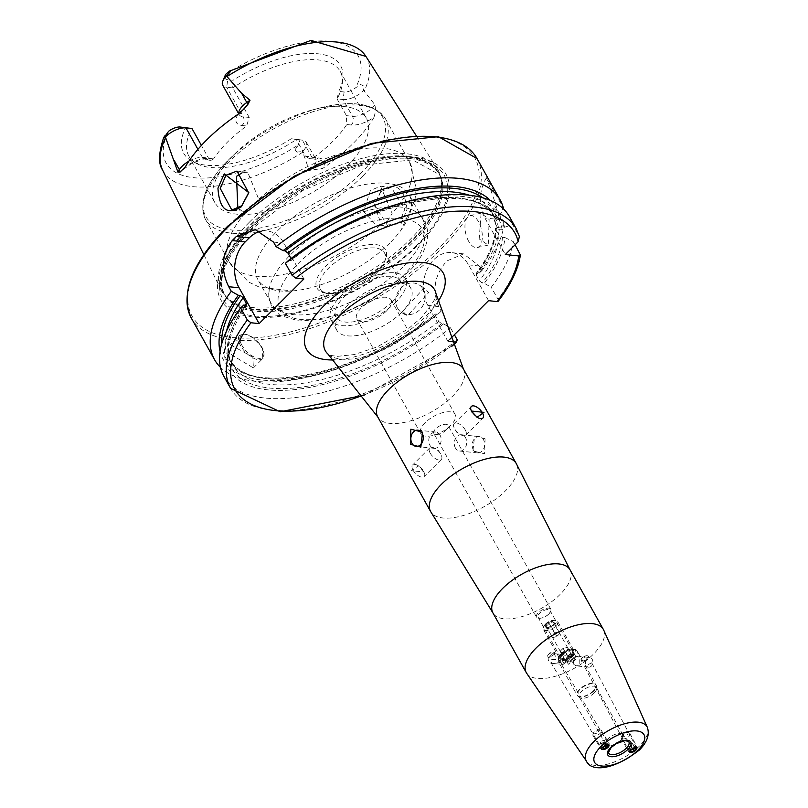 <?xml version="1.0" encoding="UTF-8"?>
<svg xmlns="http://www.w3.org/2000/svg" width="808" height="808" viewBox="0 0 808 808"><rect width="100%" height="100%" fill="white"/><g stroke="black" fill="none" stroke-linecap="round" stroke-linejoin="round"><path stroke-width="0.61" stroke-dasharray="4.04 3.03" d="M407.04 209.302C404.454 187.921 395.88 181.638 381.305 190.446L374.175 204.646L381.729 225.543L401.142 223.614L407.04 209.302M380.972 191.567L391.234 187.345L404.828 209.211L399.506 222.402L388.123 226.503L374.437 204.656L380.972 191.567M402.687 311.221L424.17 287.951L428.614 292.607L407.272 315.968L402.687 311.221M397.486 308.08A16.362 14.191 121.1 0 1 400.546 288.446A16.362 14.191 121.1 0 1 418.908 284.769A16.362 14.191 121.1 0 1 423.422 289.476A16.362 14.191 121.1 0 1 420.362 309.111A16.362 14.191 121.1 0 1 402 312.787A16.362 14.191 121.1 0 1 397.486 308.08M479.195 238.956L481.103 213.15L489.143 219.513L488.254 245.087L479.195 238.956M468.67 241.319A16.362 8.131 77.4 0 1 464.974 225.27A16.362 8.131 77.4 0 1 470.064 215.625A16.362 8.131 77.4 0 1 478.609 221.867A16.362 8.131 77.4 0 1 482.305 237.916A16.362 8.131 77.4 0 1 477.215 247.561A16.362 8.131 77.4 0 1 468.67 241.319M591.375 666.156L590.507 666.741A4.909 3.717 -84 0 0 591.274 666.145A4.909 3.717 -84 0 0 591.921 665.337A4.909 3.717 -84 0 0 592.183 659.257A4.909 3.717 -84 0 0 589.638 657.429A4.909 3.717 -84 0 0 588.416 657.56L585.77 657.015L582.013 657.944L581.669 661.298L585.921 660.045A4.909 3.717 -84 0 0 586.073 665.348A4.909 3.717 -84 0 0 588.618 667.186A4.909 3.717 -84 0 0 590.507 666.741L584.558 666.762L586.053 665.59L591.719 662.802L591.375 666.156M558.449 659.227L609.04 745.037L602.808 746.774L601.91 749.056L551.329 663.257L551.42 659.591L558.449 659.227L558.217 662.661L554.389 663.58L551.329 663.257A4.909 3.717 96 0 1 548.864 661.429A4.909 3.717 96 0 1 548.228 657.985L555.248 653.803L552.682 653.541L548.309 658.136L547.541 656.823A4.09 1.697 149.5 0 0 550.096 657.035A4.09 1.697 149.5 0 0 553.642 654.904A4.09 1.697 149.5 0 0 554.581 652.672A4.09 1.697 149.5 0 0 552.692 652.288A4.09 1.697 149.5 0 0 548.47 654.591A4.09 1.697 149.5 0 0 548.117 654.985A4.09 1.697 149.5 0 0 547.541 656.823M634.805 751.056L635.765 750.258M588.184 657.732L588.416 657.56A4.909 3.717 -84 0 0 585.921 660.045L588.184 657.732A4.09 1.939 -27.8 0 0 588.335 656.389A4.09 1.939 -27.8 0 0 585.487 655.914A4.09 1.939 -27.8 0 0 582.305 657.591A4.09 1.939 -27.8 0 0 581.982 657.894A4.09 1.939 -27.8 0 0 581.093 660.207A4.09 1.939 -27.8 0 0 586.305 659.611M620.675 740.229A9.817 4.373 -29.2 0 1 612.02 745.208A9.817 4.373 -29.2 0 1 605.727 744.35A9.817 4.373 -29.2 0 1 605.566 743.996A9.817 4.373 -29.2 0 1 607.909 738.886A9.817 4.373 -29.2 0 1 622.645 734.452A9.817 4.373 -29.2 0 1 622.857 734.765A9.817 4.373 -29.2 0 1 620.675 740.229M594.234 692.921A9.817 4.373 -29.2 0 1 579.811 697.658A9.817 4.373 -29.2 0 1 579.285 697.041A9.817 4.373 -29.2 0 1 581.477 691.577A9.817 4.373 -29.2 0 1 590.123 686.598A9.817 4.373 -29.2 0 1 596.425 687.467A9.817 4.373 -29.2 0 1 596.668 688.234A9.817 4.373 -29.2 0 1 594.234 692.921M560.691 662.671L562.802 664.469L565.115 663.388L566.792 656.581L563.832 654.702L560.833 655.712L560.691 662.671M573.185 663.994L574.862 657.197L577.175 656.106L579.296 657.904L579.154 664.863L576.144 665.873L573.185 663.994M572.448 655.732A8.181 3.646 -29.2 0 1 563.479 660.237A8.181 3.646 -29.2 0 1 560.055 657.055A8.181 3.646 -29.2 0 1 561.812 654.611A8.181 3.646 -29.2 0 1 572.438 650.127A8.181 3.646 -29.2 0 1 572.448 655.732M571.024 654.621A6.868 3.06 -29.2 0 1 564.974 658.106A6.868 3.06 -29.2 0 1 560.56 657.5A6.868 3.06 -29.2 0 1 560.611 655.732A6.868 3.06 -29.2 0 1 562.095 653.682A6.868 3.06 -29.2 0 1 571.024 649.915A6.868 3.06 -29.2 0 1 572.559 650.804A6.868 3.06 -29.2 0 1 571.024 654.621M548.501 614.322A6.868 3.06 -29.2 0 1 541.915 617.948A6.868 3.06 -29.2 0 1 538.037 617.201A6.868 3.06 -29.2 0 1 539.572 613.383A6.868 3.06 -29.2 0 1 545.622 609.889A6.868 3.06 -29.2 0 1 550.036 610.505A6.868 3.06 -29.2 0 1 548.632 614.191A6.868 3.06 -29.2 0 1 548.501 614.322M549.016 613.797A8.181 3.646 -29.2 0 1 541.168 618.11A8.181 3.646 -29.2 0 1 536.552 617.231A8.181 3.646 -29.2 0 1 538.38 612.676A8.181 3.646 -29.2 0 1 545.582 608.525A8.181 3.646 -29.2 0 1 550.834 609.242A8.181 3.646 -29.2 0 1 549.167 613.636A8.181 3.646 -29.2 0 1 549.016 613.797M516.666 464.337A49.086 21.877 -29.2 0 1 505.354 490.921A49.086 21.877 -29.2 0 1 462.903 515.615A49.086 21.877 -29.2 0 1 431.038 512.191M603.727 630.169A44.177 19.685 -29.2 0 1 593.526 654.066A44.177 19.685 -29.2 0 1 555.369 676.276A44.177 19.685 -29.2 0 1 526.665 673.246M413.06 470.236A8.181 3.909 -134.9 0 1 412.595 465.004A8.181 3.909 -134.9 0 1 419.049 466.256A8.181 3.909 -134.9 0 1 422.917 470.145A8.181 3.909 -134.9 0 1 423.685 471.357A8.181 3.909 -134.9 0 1 424.149 476.599A8.181 3.909 -134.9 0 1 418.837 476.074A8.181 3.909 -134.9 0 1 413.06 470.236M430.199 453.147A8.181 3.909 -134.9 0 1 429.745 447.915A8.181 3.909 -134.9 0 1 435.573 448.753A8.181 3.909 -134.9 0 1 440.481 453.672A8.181 3.909 -134.9 0 1 440.835 454.268A8.181 3.909 -134.9 0 1 441.299 459.5A8.181 3.909 -134.9 0 1 435.987 458.984A8.181 3.909 -134.9 0 1 430.199 453.147M424.149 472.034L418.372 465.782L411.464 470.7L424.149 472.034M440.067 435.118A8.181 6.191 -84 0 0 435.835 432.048A8.181 6.191 -84 0 0 429.664 436.35A8.181 6.191 -84 0 0 429.886 445.259A8.181 6.191 -84 0 0 434.118 448.319A8.181 6.191 -84 0 0 440.279 444.026A8.181 6.191 -84 0 0 440.067 435.118M465.256 429.917A8.181 3.909 45.1 0 0 459.479 424.089A8.181 3.909 45.1 0 0 454.167 423.564A8.181 3.909 45.1 0 0 454.631 428.796A8.181 3.909 45.1 0 0 454.985 429.391A8.181 3.909 45.1 0 0 459.893 434.31A8.181 3.909 45.1 0 0 465.721 435.148A8.181 3.909 45.1 0 0 465.256 429.917M473.306 449.844A8.181 6.191 96 0 1 473.094 440.926A8.181 6.191 96 0 1 479.255 436.633A8.181 6.191 96 0 1 483.487 439.693A8.181 6.191 96 0 1 483.709 448.602A8.181 6.191 96 0 1 477.538 452.904A8.181 6.191 96 0 1 473.306 449.844M455.399 447.955A8.181 6.191 96 0 1 455.187 439.037A8.181 6.191 96 0 1 461.348 434.744A8.181 6.191 96 0 1 465.58 437.805A8.181 6.191 96 0 1 465.792 446.713A8.181 6.191 96 0 1 459.631 451.016A8.181 6.191 96 0 1 455.399 447.955M485.063 438.774L474.629 435.946L472.922 450.874L484.628 453.844L485.063 438.774M252.843 357.075L230.28 344.743L231.583 354.833L253.379 367.923L252.843 357.075M238.108 114.221A22.19 9.888 -29.2 0 0 242.057 125.513A6.222 4.707 -84 0 0 243.208 116.806L226.705 87.264A15.968 7.12 -29.2 0 1 222.695 85.153M214.908 202.677A86.709 38.643 -29.2 0 1 234.249 154.439A86.709 38.643 -29.2 0 1 235.997 152.722A86.709 38.643 -29.2 0 1 312.686 109.858A86.709 38.643 -29.2 0 1 366.297 118.069A86.709 38.643 -29.2 0 1 346.945 166.317A86.709 38.643 -29.2 0 1 270.559 210.343A86.709 38.643 -29.2 0 1 214.908 202.677L188.83 156.025A86.709 38.643 -29.2 0 0 197.445 163.933A86.709 38.643 -29.2 0 0 296.324 139.531L302.344 140.168L311.706 156.914A6.222 4.707 -84 0 0 314.918 159.247A6.222 4.707 -84 0 0 318.291 157.924L313.736 157.439L309.403 158.661L305.676 156.277L296.324 139.531L291.274 138.734L302.344 140.168A15.968 7.12 -29.2 0 1 302.768 140.218A15.968 7.12 -29.2 0 1 306.353 142.279A15.968 7.12 -29.2 0 1 302.788 151.167A15.968 7.12 -29.2 0 1 302.515 151.429L296.92 152.156L295.051 149.783L298.314 144.955A109.959 49.005 -29.2 0 1 193.758 177.699A109.959 49.005 -29.2 0 1 168.599 131.28M344.097 91.971L343.097 99.535A15.968 7.12 150.8 0 0 363.408 90.728A15.968 7.12 150.8 0 0 363.671 90.466L363.398 85.88L360.57 84.456L355.732 87.718A10.565 4.707 150.8 0 1 344.097 91.971L338.744 91.405A89.829 40.026 -29.2 0 0 342.885 77.568A89.829 40.026 -29.2 0 0 233.058 80.265L232.724 87.9A86.709 38.643 -29.2 0 1 340.219 71.417A86.709 38.643 -29.2 0 1 342.441 82.891A86.709 38.643 -29.2 0 1 337.067 98.909L338.744 91.405M313.736 157.439A86.709 38.643 150.8 0 0 332.946 141.269A86.709 38.643 150.8 0 0 346.753 124.523L346.43 115.655L337.067 98.909L343.097 99.535L352.46 116.291A6.222 4.707 96 0 1 351.308 125.008A22.19 9.888 150.8 0 0 373.963 117.362L375.69 110.898L374.973 104.899L363.671 90.466M387.547 221.139L380.346 225.089L376.397 225.27L363.449 211.373L370.448 190.456L380.507 186.214L392.143 213.322L387.547 221.139M237.855 208.706L243.572 211.262L246.955 211.019L253.682 207.03L258.752 199.253L247.682 172.215L242.117 172.821M395.849 302.142A42.541 18.958 -29.2 0 1 358.378 323.745A42.541 18.958 -29.2 0 1 331.068 319.988A42.541 18.958 -29.2 0 1 340.562 296.314A42.541 18.958 -29.2 0 1 378.033 274.72A42.541 18.958 -29.2 0 1 405.333 278.477A42.541 18.958 -29.2 0 1 395.849 302.142M401.566 312.373A42.541 18.958 -29.2 0 1 364.095 333.967A42.541 18.958 -29.2 0 1 336.784 330.209A42.541 18.958 -29.2 0 1 346.279 306.545A42.541 18.958 -29.2 0 1 383.75 284.951A42.541 18.958 -29.2 0 1 411.05 288.709A42.541 18.958 -29.2 0 1 401.566 312.373M386.679 310.807A19.634 8.747 -29.2 0 1 369.387 320.776A19.634 8.747 -29.2 0 1 356.783 319.039A19.634 8.747 -29.2 0 1 361.166 308.111A19.634 8.747 -29.2 0 1 378.457 298.152A19.634 8.747 -29.2 0 1 391.062 299.879A19.634 8.747 -29.2 0 1 386.679 310.807M450.702 425.361A19.634 8.747 -29.2 0 1 431.886 435.704A19.634 8.747 -29.2 0 1 420.806 433.593A19.634 8.747 -29.2 0 1 425.19 422.675A19.634 8.747 -29.2 0 1 442.481 412.706A19.634 8.747 -29.2 0 1 455.086 414.433A19.634 8.747 -29.2 0 1 451.076 424.978A19.634 8.747 -29.2 0 1 450.702 425.361M446.269 429.957A8.181 3.646 -29.2 0 1 438.421 434.27A8.181 3.646 -29.2 0 1 433.805 433.381A8.181 3.646 -29.2 0 1 435.633 428.836A8.181 3.646 -29.2 0 1 442.834 424.685A8.181 3.646 -29.2 0 1 448.087 425.402A8.181 3.646 -29.2 0 1 446.42 429.795A8.181 3.646 -29.2 0 1 446.269 429.957M417.261 245.925A128.937 57.459 -29.2 0 1 253.268 317.059A128.937 57.459 -29.2 0 1 249.692 228.26A128.937 57.459 -29.2 0 1 413.686 157.126A128.937 57.459 -29.2 0 1 417.261 245.925M249.359 222.21A123.957 55.237 -29.2 0 1 357.197 159.651A123.957 55.237 -29.2 0 1 437.401 169.044A123.957 55.237 -29.2 0 1 440.734 177.204A123.957 55.237 -29.2 0 1 410.454 239.198A123.957 55.237 -29.2 0 1 226.26 297.071A123.957 55.237 -29.2 0 1 221.059 289.951A123.957 55.237 -29.2 0 1 249.359 222.21M389.82 243.036A86.709 38.643 -29.2 0 1 291.981 290.971A86.709 38.643 -29.2 0 1 257.782 279.396A86.709 38.643 -29.2 0 1 277.134 231.159A86.709 38.643 -29.2 0 1 353.51 187.133A86.709 38.643 -29.2 0 1 409.171 194.789A86.709 38.643 -29.2 0 1 401.101 229.987A86.709 38.643 -29.2 0 1 389.82 243.036M403.091 266.781A86.709 38.643 -29.2 0 1 326.705 310.797A86.709 38.643 -29.2 0 1 271.054 303.141A86.709 38.643 -29.2 0 1 269.306 288.305A86.709 38.643 -29.2 0 1 290.395 254.894A86.709 38.643 -29.2 0 1 410.716 209.272A86.709 38.643 -29.2 0 1 422.443 218.534A86.709 38.643 -29.2 0 1 403.091 266.781M376.781 271.619A39.269 17.493 -29.2 0 1 325.786 293.152A39.269 17.493 -29.2 0 1 325.755 266.236A39.269 17.493 -29.2 0 1 368.832 244.652A39.269 17.493 -29.2 0 1 385.244 259.924A39.269 17.493 -29.2 0 1 376.781 271.619M376.265 273.367A36.815 16.402 -29.2 0 1 328.452 293.556A36.815 16.402 -29.2 0 1 320.21 288.81A36.815 16.402 -29.2 0 1 328.422 268.327A36.815 16.402 -29.2 0 1 360.843 249.642A36.815 16.402 -29.2 0 1 384.477 252.894A36.815 16.402 -29.2 0 1 384.194 262.398A36.815 16.402 -29.2 0 1 376.265 273.367M392.122 301.758A36.815 16.402 -29.2 0 1 359.701 320.443A36.815 16.402 -29.2 0 1 336.067 317.19A36.815 16.402 -29.2 0 1 344.279 296.708A36.815 16.402 -29.2 0 1 376.71 278.023A36.815 16.402 -29.2 0 1 400.334 281.275A36.815 16.402 -29.2 0 1 392.122 301.758M233.058 80.265L227.704 79.699L226.705 87.264L232.724 87.9L249.228 117.433L246.612 125.998A86.709 38.643 150.8 0 0 227.401 142.168A86.709 38.643 150.8 0 0 213.595 158.913L211.191 160.338L208.484 158.065L201.414 145.42M188.83 156.025A86.709 38.643 -29.2 0 1 191.971 128.533M373.963 117.362A117.847 52.51 -29.2 0 1 353.177 143.4A117.847 52.51 -29.2 0 1 322.745 168.417L309.252 170.417L302.515 151.429M552.682 653.541A4.909 3.717 96 0 1 554.975 655.339A4.909 3.717 96 0 1 555.581 659.015M490.305 200.445A155.944 69.498 -29.2 0 1 499.061 217.534L503.344 207.878L486.497 177.74L501.061 219.685L504.03 225.008A163.61 72.912 -29.2 0 1 481.921 270.589L479.366 266.014L463.59 253.884L446.864 260.964C434.633 274.71 431.896 289.931 438.653 306.596L441.208 311.171A163.61 72.912 -29.2 0 1 315.716 375.205A163.61 72.912 -29.2 0 1 220.473 367.367M601.91 749.056L603.384 749.602M291.274 138.734A89.829 40.026 -29.2 0 1 192.668 161.519A89.829 40.026 -29.2 0 1 185.588 127.593M296.627 139.299A10.565 4.707 -29.2 0 1 296.91 139.329A10.565 4.707 -29.2 0 1 298.314 144.955M227.704 79.699A10.565 4.707 -29.2 0 1 225.129 75.568M499.061 217.534L496.657 219.938L495.587 224.18L498.758 229.856L502.111 229.704L504.515 227.3L512.666 224.563L519.625 237.188M495.324 223.331L495.587 224.18A150.439 67.044 -29.2 0 0 491.789 212.009L495.324 223.331M288.577 260.398L290.506 260.61L291.001 258.54M502.111 229.704A153.055 68.205 -29.2 0 0 290.506 260.61L291.193 260.459C364.731 200.828 479.003 179.144 494.961 217.685A150.439 67.044 -29.2 0 1 498.758 229.856M404.515 202.273A155.944 69.498 -29.2 0 1 504.515 227.3M509.535 216.756A163.61 72.912 -29.2 0 1 512.666 224.563M504.03 225.008L499.465 227.775A155.944 69.498 -29.2 0 1 478.77 273.508L481.921 270.589M441.208 311.171L438.057 314.09A155.944 69.498 -29.2 0 1 319.604 374.195A155.944 69.498 -29.2 0 1 220.079 351.47M499.465 227.775L496.96 227.513L495.789 229.321L498.96 234.997L502.414 237.279L504.929 237.552A155.944 69.498 -29.2 0 1 484.224 283.275L482.305 283.073L479.417 280.841L476.245 275.164L476.841 273.306L478.77 273.508M438.057 314.09L435.451 314.039C362.136 374.892 245.258 397.91 229.149 358.792A150.439 67.044 -29.2 0 1 226.634 330.795M476.245 275.164A150.439 67.044 -29.2 0 0 495.789 229.321L495.526 228.412C495.122 241.592 488.628 256.651 476.053 273.569L476.841 273.306A153.055 68.205 -29.2 0 0 496.96 227.513M221.715 343.854A153.055 68.205 -29.2 0 0 296.566 377.306A153.055 68.205 -29.2 0 0 436.128 313.888L435.532 315.756L438.704 321.433L441.592 323.654L443.511 323.856A155.944 69.498 -29.2 0 1 268.872 389.951A155.944 69.498 -29.2 0 1 243.794 305.05M504.929 237.552L513.363 241.693A163.61 72.912 -29.2 0 1 491.244 287.264L484.224 283.275M443.511 323.856L450.531 327.856A163.61 72.912 -29.2 0 1 223.907 376.397M513.363 241.693L515.09 244.794M498.183 301.263L497.94 299.253L491.244 287.264M450.531 327.856L454.379 334.734M450.167 341.501L447.834 341.259L449.43 339.673M488.547 300.667L468.539 264.873A32.724 24.765 -84 0 0 451.621 252.621A32.724 24.765 -84 0 0 426.967 269.811A32.724 24.765 -84 0 0 427.836 305.454L447.834 341.259M303.899 278.962L283.891 243.157A32.724 24.765 -84 0 0 266.963 230.906A32.724 24.765 -84 0 0 261.317 231.169M486.497 177.74A32.724 24.765 -84 0 0 484.901 217.988L505.323 254.53M472.387 412.686A8.181 3.909 45.1 0 0 472.549 412.928A8.181 3.909 45.1 0 0 476.417 416.807A8.181 3.909 45.1 0 0 476.72 417.019M545.521 624.018A6.868 3.06 -29.2 0 1 554.44 620.251A6.868 3.06 -29.2 0 1 554.45 624.958A6.868 3.06 -29.2 0 1 546.915 628.735A6.868 3.06 -29.2 0 1 544.036 626.069A6.868 3.06 -29.2 0 1 545.521 624.018M545.238 624.948A8.181 3.646 -29.2 0 1 555.864 620.463A8.181 3.646 -29.2 0 1 557.692 621.524A8.181 3.646 -29.2 0 1 555.874 626.069A8.181 3.646 -29.2 0 1 548.662 630.23A8.181 3.646 -29.2 0 1 543.41 629.503A8.181 3.646 -29.2 0 1 543.481 627.392A8.181 3.646 -29.2 0 1 545.238 624.948M561.247 653.591A8.181 3.646 -29.2 0 1 568.448 649.44A8.181 3.646 -29.2 0 1 573.7 650.157A8.181 3.646 -29.2 0 1 573.64 652.278A8.181 3.646 -29.2 0 1 571.872 654.712A8.181 3.646 -29.2 0 1 561.257 659.197A8.181 3.646 -29.2 0 1 559.419 658.146A8.181 3.646 -29.2 0 1 561.247 653.591M562.671 654.702A6.868 3.06 -29.2 0 1 568.721 651.218A6.868 3.06 -29.2 0 1 573.135 651.824A6.868 3.06 -29.2 0 1 573.074 653.601A6.868 3.06 -29.2 0 1 571.599 655.641A6.868 3.06 -29.2 0 1 562.671 659.409A6.868 3.06 -29.2 0 1 561.136 658.53A6.868 3.06 -29.2 0 1 562.671 654.702M568.357 664.257L566.933 661.702A6.868 3.06 -29.2 0 1 562.681 661.257L564.105 663.812A6.868 3.06 -29.2 0 1 563.994 663.641A6.868 3.06 -29.2 0 1 565.529 659.813A6.868 3.06 -29.2 0 1 571.62 656.318L570.195 653.763A6.868 3.06 -29.2 0 1 574.448 654.207L575.872 656.763A6.868 3.06 -29.2 0 1 575.993 656.934A6.868 3.06 -29.2 0 1 574.458 660.762A6.868 3.06 -29.2 0 1 568.357 664.257L569.711 662.913A5.07 2.262 -29.2 0 0 573.286 660.631A5.07 2.262 -29.2 0 0 574.528 658.106L573.559 658.177L573.963 658.833L572.215 659.803L571.024 661.762L570.034 661.691L569.711 662.913M560.742 652.117A4.09 1.818 150.8 0 0 563.398 652.399A4.09 1.818 150.8 0 0 566.933 650.339A4.09 1.818 150.8 0 0 567.842 648.067A4.09 1.818 150.8 0 0 567.812 648.006A4.09 1.818 150.8 0 0 565.145 647.723A4.09 1.818 150.8 0 0 561.621 649.784A4.09 1.818 150.8 0 0 560.702 652.056A4.09 1.818 150.8 0 0 560.742 652.117L561.338 652.985L565.459 651.803L568.398 648.875L567.216 647.127L563.085 648.319L560.146 651.248L560.742 652.117M558.641 631.785L559.823 633.533L556.894 636.462L552.763 637.643L552.167 636.775A4.09 1.818 -29.2 0 1 552.127 636.714A4.09 1.818 -29.2 0 1 553.046 634.442A4.09 1.818 -29.2 0 1 556.571 632.381A4.09 1.818 -29.2 0 1 559.237 632.664A4.09 1.818 -29.2 0 1 559.267 632.725A4.09 1.818 -29.2 0 1 558.358 634.997A4.09 1.818 -29.2 0 1 554.823 637.058A4.09 1.818 -29.2 0 1 552.167 636.775L551.571 635.906L554.51 632.977L558.641 631.785L553.076 621.837L548.945 623.019L547.753 624.978L546.006 625.947L547.198 627.695L553.066 625.533L554.268 623.574L553.076 621.837M546.693 627.614A5.07 2.262 -29.2 0 1 546.693 624.14A5.07 2.262 -29.2 0 1 552.248 621.352A5.07 2.262 -29.2 0 1 554.369 623.322A5.07 2.262 -29.2 0 1 553.278 624.837A5.07 2.262 -29.2 0 1 546.693 627.614L552.763 637.643M574.528 658.106L575.872 656.763M554.369 623.322L559.823 633.533M564.105 663.812L565.711 661.197L571.62 656.318M560.146 651.248L565.6 661.449A5.07 2.262 -29.2 0 1 570.276 657.661M565.459 662.469A5.07 2.262 -29.2 0 1 565.6 661.449M573.559 658.177L571.498 654.803L568.196 655.753L569.307 657.722M567.216 647.127L571.498 654.803M568.398 648.875L573.963 658.833M565.459 651.803L571.024 661.762M561.338 652.985L565.62 660.661L568.923 659.712L570.034 661.691M565.782 661.237L564.671 659.267L565.62 660.661M563.085 648.319L568.65 658.268M554.51 632.977L548.945 623.019M551.571 635.906L546.006 625.947M556.894 636.462L551.329 626.503M568.196 655.753L570.195 653.763M572.448 656.197L574.448 654.207M566.933 661.702L568.923 659.712M562.681 661.257L564.671 659.267M635.613 747.42A3.99 1.899 152.2 0 0 632.048 748.289A3.99 1.899 152.2 0 0 629.533 750.784A3.99 1.899 152.2 0 0 629.442 751.379M637.219 748.38A4.909 2.333 152.2 0 0 637.199 747.188A4.909 2.333 152.2 0 0 632.815 746.935A4.909 2.333 152.2 0 0 628.503 750.582A4.909 2.333 152.2 0 0 628.513 751.763A4.909 2.333 152.2 0 0 632.341 752.218A4.909 2.333 152.2 0 0 635.411 750.592A4.909 2.333 152.2 0 0 637.219 748.38M630.038 734.785A4.909 2.333 152.2 0 0 630.018 733.593A4.909 2.333 152.2 0 0 628.745 732.846A4.909 2.333 152.2 0 0 621.443 736.704A4.909 2.333 152.2 0 0 621.322 736.987A4.909 2.333 152.2 0 0 621.342 738.179A4.909 2.333 152.2 0 0 625.725 738.421A4.909 2.333 152.2 0 0 630.038 734.785M627.917 733.876A3.272 1.555 152.2 0 0 627.048 732.583A3.272 1.555 152.2 0 0 622.18 735.159A3.272 1.555 152.2 0 0 622.099 735.341A3.272 1.555 152.2 0 0 624.332 736.532A3.272 1.555 152.2 0 0 627.917 733.876M632.603 748.693L631.139 745.915L632.906 744.158L632.149 743.037L634.835 748.127M632.906 744.158L635.593 749.248M631.139 745.915L628.624 746.552L630.664 750.42M628.624 746.552L630.563 750.521M632.149 743.037L629.634 743.673L627.866 745.43M629.634 743.673L632.321 748.764M601.061 748.067A4.909 2.04 149.5 0 0 601.041 749.198A4.909 2.04 149.5 0 0 603.505 749.622A4.909 2.04 149.5 0 0 608.677 746.572A4.909 2.04 149.5 0 0 609.485 745.35A4.909 2.04 149.5 0 0 609.505 744.219A4.909 2.04 149.5 0 0 605.303 744.4A4.909 2.04 149.5 0 0 601.061 748.067M592.991 734.381A4.909 2.04 149.5 0 0 592.971 734.442A4.909 2.04 149.5 0 0 592.981 735.512A4.909 2.04 149.5 0 0 597.173 735.341A4.909 2.04 149.5 0 0 601.415 731.664A4.909 2.04 149.5 0 0 601.435 730.533A4.909 2.04 149.5 0 0 600.495 730.008A4.909 2.04 149.5 0 0 596.213 731.24A4.909 2.04 149.5 0 0 592.991 734.381M593.638 732.654A3.272 1.364 149.5 0 0 593.628 732.684A3.272 1.364 149.5 0 0 595.749 733.553A3.272 1.364 149.5 0 0 599.263 730.836A3.272 1.364 149.5 0 0 598.637 729.725A3.272 1.364 149.5 0 0 595.789 730.553A3.272 1.364 149.5 0 0 593.638 732.654M604.849 746.158L601.829 741.027L600.061 742.784L603.142 747.855M600.061 742.784L603.081 747.915M601.829 741.027L604.263 740.239L607.283 745.37M604.263 740.239L607.949 746.34M600.728 743.754L603.162 742.966L604.929 741.209M603.162 742.966L605.01 746.097M605.566 743.996L608.394 752.692A11.595 5.171 -29.2 0 1 611.171 746.653A11.595 5.171 -29.2 0 1 628.563 741.421L622.645 734.452M593.739 691.052A10.716 4.777 -29.2 0 1 577.993 696.213A10.716 4.777 -29.2 0 1 579.811 689.577A10.716 4.777 -29.2 0 1 590.082 683.932A10.716 4.777 -29.2 0 1 596.395 685.921A10.716 4.777 -29.2 0 1 593.739 691.052M593.597 690.699A10.797 4.808 -29.2 0 1 584.083 696.183A10.797 4.808 -29.2 0 1 577.154 695.234A10.797 4.808 -29.2 0 1 579.558 689.224A10.797 4.808 -29.2 0 1 589.072 683.74A10.797 4.808 -29.2 0 1 596.001 684.699A10.797 4.808 -29.2 0 1 593.597 690.699M574.72 656.934A10.797 4.808 -29.2 0 1 565.206 662.419A10.797 4.808 -29.2 0 1 558.278 661.469A10.797 4.808 -29.2 0 1 560.691 655.46A10.797 4.808 -29.2 0 1 570.195 649.975A10.797 4.808 -29.2 0 1 577.134 650.925A10.797 4.808 -29.2 0 1 574.72 656.934M573.296 655.823A9.494 4.232 -29.2 0 1 561.227 661.055A9.494 4.232 -29.2 0 1 560.964 654.52A9.494 4.232 -29.2 0 1 573.034 649.289A9.494 4.232 -29.2 0 1 573.296 655.823M570.024 569.802A44.177 19.685 -29.2 0 1 560.176 594.385A44.177 19.685 -29.2 0 1 521.261 616.807A44.177 19.685 -29.2 0 1 492.91 612.908M647.339 727.341A34.835 15.524 -29.2 0 1 639.3 746.178A34.835 15.524 -29.2 0 1 609.212 763.701A34.835 15.524 -29.2 0 1 586.578 761.308M241.885 345.258A15.382 7.353 -134.9 0 1 245.167 334.3A15.382 7.353 -134.9 0 1 261.873 347.369A15.382 7.353 -134.9 0 1 258.6 358.338A15.382 7.353 -134.9 0 1 241.885 345.258M261.903 348.046A16.362 7.817 45.1 0 0 250.339 336.381A16.362 7.817 45.1 0 0 239.713 335.34A16.362 7.817 45.1 0 0 240.632 345.804A16.362 7.817 45.1 0 0 252.197 357.469A16.362 7.817 45.1 0 0 262.822 358.51A16.362 7.817 45.1 0 0 261.903 348.046M249.228 117.433L243.208 116.806A15.968 7.12 -29.2 0 1 239.198 114.686A15.968 7.12 -29.2 0 1 238.845 113.696M295.051 149.783L296.92 152.156M346.43 115.655L352.46 116.291A15.968 7.12 150.8 0 0 372.771 107.484A15.968 7.12 150.8 0 0 374.973 104.899M463.428 369.004A49.086 21.877 -29.2 0 1 452.47 396.314A49.086 21.877 -29.2 0 1 409.242 421.231A49.086 21.877 -29.2 0 1 377.73 416.898M420.625 324.564A62.58 27.886 -29.2 0 1 327.947 354.055L331.24 355.5L337.512 356.348L354.126 354.571L377.144 346.955L408.131 328.987L421.301 317.685C445.622 287.608 432.734 295.203 435.997 293.668A62.58 27.886 -29.2 0 1 420.625 324.564M437.734 302.041A78.265 34.875 -29.2 0 1 425.705 316.484A78.265 34.875 -29.2 0 1 334.169 359.924M477.013 158.56A163.61 72.912 -29.2 0 1 440.511 249.581A163.61 72.912 -29.2 0 1 296.385 332.644A163.61 72.912 -29.2 0 1 191.375 318.19M228.22 225.998A161.974 72.185 -29.2 0 1 434.239 136.643A161.974 72.185 -29.2 0 1 438.734 248.197A161.974 72.185 -29.2 0 1 232.714 337.552A161.974 72.185 -29.2 0 1 228.22 225.998M416.039 246.016A126.856 56.53 -29.2 0 1 254.692 315.999A126.856 56.53 -29.2 0 1 251.177 228.634A126.856 56.53 -29.2 0 1 412.514 158.651A126.856 56.53 -29.2 0 1 416.039 246.016M412.211 243.238A123.139 54.873 -29.2 0 1 303.747 305.757A123.139 54.873 -29.2 0 1 224.705 294.88A123.139 54.873 -29.2 0 1 252.177 226.361A123.139 54.873 -29.2 0 1 360.651 163.852A123.139 54.873 -29.2 0 1 439.683 174.73A123.139 54.873 -29.2 0 1 412.211 243.238M251.409 224.988A123.139 54.873 -29.2 0 1 359.873 162.469A123.139 54.873 -29.2 0 1 438.916 173.346A123.139 54.873 -29.2 0 1 411.444 241.865A123.139 54.873 -29.2 0 1 302.97 304.374A123.139 54.873 -29.2 0 1 223.937 293.496A123.139 54.873 -29.2 0 1 251.409 224.988M411.151 241.208A123.25 54.924 -29.2 0 1 228.007 298.748A123.25 54.924 -29.2 0 1 250.965 224.321A123.25 54.924 -29.2 0 1 366.63 159.934A123.25 54.924 -29.2 0 1 441.259 179.568A123.25 54.924 -29.2 0 1 411.151 241.208M360.227 173.972A101.434 45.208 -29.2 0 1 231.209 229.927A101.434 45.208 -29.2 0 1 228.391 160.065A101.434 45.208 -29.2 0 1 230.442 158.065A101.434 45.208 -29.2 0 1 320.15 107.929A101.434 45.208 -29.2 0 1 360.227 173.972M362.529 176.296A103.07 45.935 -29.2 0 1 271.73 228.624A103.07 45.935 -29.2 0 1 205.575 219.523A103.07 45.935 -29.2 0 1 228.573 162.176A103.07 45.935 -29.2 0 1 319.362 109.848A103.07 45.935 -29.2 0 1 385.527 118.948A103.07 45.935 -29.2 0 1 362.529 176.296M380.346 225.089A103.07 45.935 -29.2 0 1 229.573 262.459A103.07 45.935 -29.2 0 1 246.955 211.019M404.162 274.508A81.396 36.269 -29.2 0 1 300.637 319.413A81.396 36.269 -29.2 0 1 298.374 263.358A81.396 36.269 -29.2 0 1 401.899 218.453A81.396 36.269 -29.2 0 1 404.162 274.508M365.913 56.409A116.493 51.914 -29.2 0 1 364.166 90.961M302.727 152.217A116.493 51.914 -29.2 0 1 162.59 170.044M226.018 74.043A109.959 49.005 -29.2 0 1 330.573 41.299A109.959 49.005 -29.2 0 1 355.732 87.718M482.962 197.839A153.055 68.205 -29.2 0 1 496.657 219.938M469.266 195.193A150.439 67.044 -29.2 0 1 491.789 212.009L494.961 217.685A150.439 67.044 -29.2 0 0 291.122 258.742M516.241 228.745A163.61 72.912 -29.2 0 1 519.372 236.552M435.532 315.756A150.439 67.044 -29.2 0 1 229.149 358.792L232.32 364.469A150.439 67.044 -29.2 0 1 245.056 305.182M498.96 234.997A150.439 67.044 -29.2 0 1 479.417 280.841M438.704 321.433A150.439 67.044 -29.2 0 1 232.32 364.469C230.815 361.984 218.827 347.299 246.531 304.98M502.414 237.279A153.055 68.205 -29.2 0 1 482.305 283.073M441.592 323.654A153.055 68.205 -29.2 0 1 270.67 388.153A153.055 68.205 -29.2 0 1 245.723 305.252M520.059 253.682A163.61 72.912 -29.2 0 1 497.94 299.253M457.227 339.845A163.61 72.912 -29.2 0 1 230.603 388.385M451.945 345.733A160.338 71.447 -29.2 0 1 363.933 394.93M258.752 199.253A103.07 45.935 -29.2 0 1 409.525 161.883A103.07 45.935 -29.2 0 1 392.143 213.322M438.653 306.596L427.836 305.454M479.366 266.014L468.539 264.873M273.518 242.067L283.891 243.157M501.061 219.685L484.901 217.988M351.308 125.008L346.753 124.523M360.57 84.456L363.398 85.88M318.291 157.924A22.19 9.888 -29.2 0 1 322.745 168.417M309.403 158.661L315.706 159.035A15.968 7.12 -29.2 0 0 311.706 156.914L305.676 156.277M306.353 142.279L315.706 159.035A15.968 7.12 -29.2 0 1 309.252 170.417M213.595 158.913L209.04 158.429A22.19 9.888 150.8 0 0 185.345 166.822M242.057 125.513L246.612 125.998M209.04 158.429A6.222 4.707 96 0 1 205.666 159.762A6.222 4.707 96 0 1 202.454 157.429L208.484 158.065M188.819 161.246A15.968 7.12 150.8 0 1 202.454 157.429L197.93 149.339M418.908 284.769L424.17 287.951M470.064 215.625L481.103 213.15M555.248 653.803L554.581 652.672M548.117 654.985L549.925 652.824L552.692 652.288M629.533 751.945L584.558 666.762L576.144 665.873M589.638 657.429L588.335 656.389M605.727 744.35L579.285 697.041M579.811 697.658L577.154 695.234L558.278 661.469L558.187 658.106L560.611 654.621C568.973 648.753 574.478 647.521 577.134 650.925L596.001 684.699L596.668 688.234M560.611 655.732L560.055 657.055M560.56 657.5L538.037 617.201M541.915 617.948L541.168 618.11M429.745 447.915L412.595 465.004M440.481 453.672L438.572 450.662L435.573 448.753M419.049 466.256L418.372 465.782M435.835 432.048L417.918 430.159M454.167 423.564L471.316 406.474M461.348 434.744L479.255 436.633M253.379 367.923L262.822 358.51L262.115 347.501C254.207 336.34 246.743 332.29 239.713 335.34L230.28 344.743M242.653 110.252L239.4 115.322L238.703 113.797M388.123 226.503L376.397 225.27M243.572 211.262L231.835 210.029M336.784 330.209L331.068 319.988M420.806 433.593L356.783 319.039M438.421 434.27L431.886 435.704M536.552 617.231L433.805 433.381M440.734 177.204L441.259 179.568L438.916 173.346L439.683 174.73L412.534 159.893L361.923 165.206L302.919 190.405L252.359 228.452C225.684 256.56 216.473 278.709 224.705 294.88L226.26 297.071M235.997 152.722L228.391 160.075C205.717 182.951 198.112 202.768 205.575 219.523L229.573 262.459L248.702 282.083L259.146 287.052L291.981 290.971M271.054 303.141L257.782 279.396M269.306 288.305L268.711 296.627L271.69 306.798L280.033 315.403L299.091 320.978L322.23 319.19L344.44 312.757L369.317 301.182L405.919 274.023C428.917 255.298 438.178 220.665 410.716 209.272M328.452 293.556L325.786 293.152M336.067 317.19L320.21 288.81M416.312 135.825L437.401 169.044M577.175 656.106L585.77 657.015M555.237 653.793L563.832 654.702M554.389 663.58L562.802 664.469M587.618 667.085L588.618 667.186M203.818 254.591L221.059 289.951M366.297 118.069L340.219 71.417M342.441 82.891L342.885 77.568M197.445 163.933L192.668 161.519M319.604 374.195L315.716 375.205M364.156 395.243L452.096 346.087M400.334 281.275L384.477 252.894M384.194 262.398L385.244 259.924M422.443 218.534L409.171 194.789M312.686 109.858L320.15 107.929C352.934 99.687 374.72 103.353 385.527 118.948L409.525 161.883L416.211 188.466L414.969 199.96L401.101 229.987M550.834 609.242L448.087 425.402M446.42 429.795L451.076 424.978M455.086 414.433L391.062 299.879M411.05 288.709L405.333 278.477M463.59 253.884L451.621 252.621M255.298 229.684L266.963 230.906M247.682 172.215L236.976 171.084M391.234 187.345L380.507 186.214M296.91 139.329L302.768 140.218M183.163 169.569L190.708 164.145L195.839 161.701L202.889 159.822L211.191 160.338M459.631 451.016L477.538 452.904M476.417 416.807L477.094 417.281M454.985 429.391L456.884 432.401L459.893 434.31M465.721 435.148L482.871 418.059M434.118 448.319L416.211 446.43M441.299 459.5L424.149 476.599M548.632 614.191L549.167 613.636M572.559 650.804L550.036 610.505M571.024 649.915L572.438 650.127M622.857 734.765L596.425 687.467M585.487 655.914L582.305 657.591M581.669 661.298L581.093 660.207M636.694 747.986L591.719 662.802M477.215 247.561L488.254 245.087M402 312.787L407.272 315.968M554.44 620.251L555.864 620.463M573.7 650.157L557.692 621.524M573.074 653.601L573.64 652.278M575.993 656.934L573.135 651.824M560.702 652.056L552.127 636.714M567.842 648.067L559.267 632.725M563.994 663.641L561.136 658.53M562.671 659.409L561.257 659.197M559.419 658.146L543.41 629.503M544.036 626.069L543.481 627.392M630.018 733.593L637.199 747.188M622.18 735.159L621.443 736.704M627.048 732.583L628.745 732.846M621.342 738.179L628.513 751.763M604.081 749.491L603.505 749.622M592.981 735.512L601.041 749.198M593.628 732.684L592.971 734.442M598.637 729.725L600.495 730.008M601.435 730.533L609.505 744.219"/><path stroke-width="1.21" d="M248.844 192.668L241.329 206.767C227.159 215.665 219.362 209.474 217.948 188.183L224.25 173.892L248.844 192.668M241.723 205.767L248.652 192.779L236.966 171.084L225.957 175.225L220.231 188.395L231.835 210.029L241.723 205.767M603.384 749.602L608.131 747.329L609.04 745.037M635.765 750.258L636.694 747.986L630.452 749.683L629.533 751.945L634.805 751.056M431.038 512.191A49.086 21.877 -29.2 0 1 430.614 511.504A49.086 21.877 -29.2 0 1 441.562 484.194A49.086 21.877 -29.2 0 1 484.8 459.277A49.086 21.877 -29.2 0 1 516.302 463.61A49.086 21.877 -29.2 0 1 516.666 464.337L570.024 569.802A44.177 19.685 -29.2 0 0 541.673 565.903A44.177 19.685 -29.2 0 0 502.758 588.325A44.177 19.685 -29.2 0 0 492.91 612.908L431.038 512.191M536.118 648.006A44.177 19.685 -29.2 0 1 575.023 625.584A44.177 19.685 -29.2 0 1 603.384 629.482A44.177 19.685 -29.2 0 1 603.727 630.169L647.339 727.341A34.835 15.524 -29.2 0 0 625.301 723.564A34.835 15.524 -29.2 0 0 594.021 741.411A34.835 15.524 -29.2 0 0 586.578 761.308L526.665 673.246A44.177 19.685 -29.2 0 1 526.26 672.589A44.177 19.685 -29.2 0 1 536.118 648.006M422.15 433.229A8.181 6.191 -84 0 0 417.918 430.159A8.181 6.191 -84 0 0 411.757 434.462A8.181 6.191 -84 0 0 411.979 443.37A8.181 6.191 -84 0 0 416.211 446.43A8.181 6.191 -84 0 0 422.372 442.138A8.181 6.191 -84 0 0 422.15 433.229M410.403 444.289L410.838 429.22L422.544 432.189L420.837 447.117L410.403 444.289M476.72 417.019A8.181 3.909 45.1 0 0 482.871 418.059A8.181 3.909 45.1 0 0 482.406 412.827A8.181 3.909 45.1 0 0 476.629 406.99A8.181 3.909 45.1 0 0 471.316 406.474A8.181 3.909 45.1 0 0 471.771 411.706A8.181 3.909 45.1 0 0 472.387 412.686M471.316 411.03L483.992 412.363L477.094 417.281L471.316 411.03M238.703 113.797L222.695 85.153A15.968 7.12 -29.2 0 1 222.816 81.032A15.968 7.12 -29.2 0 1 226.26 76.275A15.968 7.12 -29.2 0 1 226.523 76.013L241.723 93.415L250.015 100.243L247.773 104.575L242.653 110.252M242.117 172.821L236.492 176.336L237.855 208.706M197.93 149.339L185.951 127.896L180.234 127.028L191.971 128.533L201.414 145.42M180.234 127.028A10.565 4.707 150.8 0 0 168.599 131.28L163.721 138.107L165.377 136.966L177.922 172.114L180.053 172.094L185.345 166.822A118.665 52.884 -29.2 0 1 206.636 139.976A118.665 52.884 -29.2 0 1 238.108 114.221L243.279 109.585M291.001 258.54L287.941 253.066L285.052 250.833L283.123 250.632L276.073 246.642L273.518 242.067L255.298 229.684L236.29 236.522A163.61 72.912 150.8 0 0 234.239 238.542A163.61 72.912 150.8 0 0 232.219 240.572C221.665 254.48 220.503 269.862 228.735 286.709L231.29 291.284L238.34 295.284L240.269 295.486L243.157 297.718L246.339 303.394L245.723 305.252L243.794 305.05L240.622 307.969L247.319 319.958L250.924 322.745L259.115 323.604L303.899 278.962L295.708 278.093L292.102 275.306L285.396 263.317L288.577 260.398A155.944 69.498 -29.2 0 1 404.515 202.273L408.394 201.273A163.61 72.912 -29.2 0 1 509.535 216.756L516.241 228.745A163.61 72.912 -29.2 0 0 292.102 275.306M276.073 246.642A163.61 72.912 -29.2 0 1 500.213 200.081A163.61 72.912 -29.2 0 1 503.344 207.878L503.051 208.545M220.473 367.367A163.61 72.912 -29.2 0 1 214.575 359.712A163.61 72.912 -29.2 0 1 231.29 291.284M165.6 137.754A116.493 51.914 -29.2 0 0 162.59 170.044C158.277 163.883 158.58 153.247 163.499 138.138L164.59 136.027M222.816 81.032L225.129 75.568A10.565 4.707 -29.2 0 1 226.018 74.043L230.108 70.7L230.199 71.841L226.523 76.013M283.123 250.632A155.944 69.498 -29.2 0 1 490.305 200.445M285.396 263.317A163.61 72.912 -29.2 0 1 408.394 201.273M519.372 236.552L518.17 241.723L505.323 254.53L518.736 255.944A160.338 71.447 -29.2 0 1 497.203 301.586L498.183 301.263C510.818 284.83 518.221 269.418 520.392 255.015L518.736 255.944M220.079 351.47A155.944 69.498 -29.2 0 1 238.34 295.284M246.531 304.98L245.723 305.252M247.319 319.958A163.61 72.912 -29.2 0 0 230.603 388.385L223.907 376.397A163.61 72.912 -29.2 0 1 240.622 307.969M515.09 244.794L520.392 255.015M454.379 334.734L457.227 339.845L456.49 342.168L450.167 341.501M452.096 346.087L456.49 342.168A160.338 71.447 -29.2 0 1 451.945 345.733M449.43 339.673L488.547 300.667L497.203 301.586M261.317 231.169A32.724 24.765 -84 0 0 249.238 237.885L245.167 241.946A32.724 24.765 -84 0 0 239.107 287.81L259.115 323.604M165.377 136.966A15.968 7.12 150.8 0 1 185.951 127.896L191.971 128.533M629.442 751.379A3.99 1.899 152.2 0 0 632.654 752.117A3.99 1.899 152.2 0 0 635.159 750.794A3.99 1.899 152.2 0 0 636.623 748.996A3.99 1.899 152.2 0 0 635.613 747.42M634.835 748.127L632.321 748.764L630.563 750.521L631.311 751.642L633.825 751.006L635.593 749.248L634.835 748.127M632.603 748.693L633.825 751.006M630.664 750.42L631.311 751.642M602.091 748.228A3.99 1.656 149.5 0 0 604.081 749.491A3.99 1.656 149.5 0 0 608.283 747.016A3.99 1.656 149.5 0 0 608.939 746.016A3.99 1.656 149.5 0 0 606.404 744.905A3.99 1.656 149.5 0 0 602.091 748.228M603.758 748.885L606.192 748.097L607.949 746.34L607.283 745.37L604.849 746.158L603.081 747.915L603.758 748.885L603.142 747.855M605.01 746.097L606.192 748.097M626.24 748.248A11.595 5.171 -29.2 0 1 615.585 754.248A11.595 5.171 -29.2 0 1 608.394 752.692L611.151 747.481L616.423 743.562L625.038 740.653L628.563 741.421A11.595 5.171 -29.2 0 1 626.24 748.248M600.9 746.572A28.31 12.615 -29.2 0 1 636.906 730.947A28.31 12.615 -29.2 0 1 637.694 750.45A28.31 12.615 -29.2 0 1 601.687 766.065A28.31 12.615 -29.2 0 1 600.9 746.572M610.707 747.602A13.211 5.888 -29.2 0 1 627.513 740.31A13.211 5.888 -29.2 0 1 627.877 749.41A13.211 5.888 -29.2 0 1 611.08 756.702A13.211 5.888 -29.2 0 1 610.707 747.602M238.845 113.696A15.968 7.12 -29.2 0 1 242.764 105.808A15.968 7.12 -29.2 0 1 246.783 102.485L250.015 100.243M247.773 104.575A6.222 1.182 55.3 0 0 246.783 102.485L241.723 93.415M388.688 389.587A49.086 21.877 -29.2 0 1 431.916 364.671A49.086 21.877 -29.2 0 1 463.428 369.004L435.997 293.668A62.58 27.886 -29.2 0 0 398.405 283.204A62.58 27.886 -29.2 0 0 339.299 315.989A62.58 27.886 -29.2 0 0 327.947 354.055L377.73 416.898A49.086 21.877 -29.2 0 1 388.688 389.587M334.169 359.924A78.265 34.875 -29.2 0 1 323.988 305.757A78.265 34.875 -29.2 0 1 415.474 262.327A78.265 34.875 -29.2 0 1 437.734 302.041M227.876 227.169A163.61 72.912 -29.2 0 1 371.993 144.107A163.61 72.912 -29.2 0 1 477.013 158.56L438.431 136.693L371.407 143.41L294.102 176.255L227.785 226.119C192.021 262.762 179.881 293.456 191.375 318.19A163.61 72.912 -29.2 0 1 227.876 227.169M227.038 76.497A116.493 51.914 -29.2 0 1 365.913 56.409L416.312 135.825M285.052 250.833A153.055 68.205 -29.2 0 1 482.962 197.839M287.941 253.066A150.439 67.044 -29.2 0 1 469.266 195.193M295.708 278.093A160.338 71.447 -29.2 0 1 518.17 241.723M221.715 343.854A153.055 68.205 -29.2 0 1 240.269 295.486M226.634 330.795A150.439 67.044 -29.2 0 1 243.157 297.718M245.056 305.182A150.439 67.044 -29.2 0 1 246.339 303.394M363.933 394.93A160.338 71.447 -29.2 0 1 250.924 322.745M236.29 236.522L249.238 237.885M232.219 240.572L245.167 241.946M228.735 286.709L239.107 287.81M230.199 71.841L230.108 70.7M180.053 172.094A6.222 4.404 30.9 0 0 179.376 169.69L177.922 172.114M188.819 161.246A15.968 7.12 150.8 0 0 179.376 169.69L174.306 160.63M603.384 629.482L570.024 569.802M586.578 761.308C588.981 768.721 607.111 774.741 639.451 749.965C647.178 742.128 649.814 734.583 647.339 727.341M516.302 463.61L463.428 369.004M500.213 200.081L477.013 158.56M214.575 359.712L191.375 318.19M162.59 170.044L203.818 254.591M365.913 56.409L310.949 40.4L229.169 71.245M519.625 237.188L516.241 228.745M230.603 388.385L280.164 411.767L364.156 395.243M430.614 511.504L377.73 416.898M526.26 672.589L492.91 612.908"/></g></svg>
